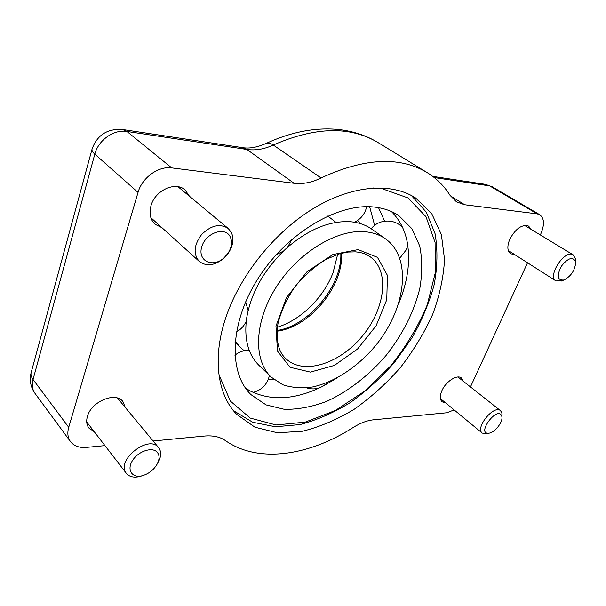 <?xml version="1.0" encoding="UTF-8"?>
<svg xmlns="http://www.w3.org/2000/svg" width="606" height="606" viewBox="0 0 606 606"><rect width="100%" height="100%" fill="white"/><g stroke="black" fill="none" stroke-linecap="round" stroke-linejoin="round"><path stroke-width="0.91" d="M445.637 402.892L442.145 401.816C439.812 399.589 439.714 395.9 441.865 390.741C445.751 381.507 457.227 374.122 461.446 378.015L463.226 381.197M514.63 254.565L510.638 253.785C507.245 251.089 506.98 246.21 509.835 239.143C515.736 228.5 521.993 224.152 528.614 226.099L531.038 229.326M161.961 227.712L154.992 224.22C150.273 219.584 148.947 213.395 151.015 205.654C155.083 190.322 175.543 181.088 185.057 189.913L189.481 196.283M94.241 431.722L88.893 428.033C86.59 424.92 86.105 421.049 87.423 416.42C91.271 401.377 115.731 391.408 122.912 401.551L125.298 407.474M104.944 445.607L86.4 447.387C79.295 447.963 73.985 446.031 70.478 441.585C67.728 437.721 67.145 432.964 68.72 427.306L138.039 192.42C142.062 177.672 158.477 165.855 171.733 167.907L294.069 183.292C302.886 184.307 311.878 182.535 321.051 177.982C364.411 157.901 399.816 156.136 427.268 172.68C436.631 178.497 444.198 186.019 449.963 195.246L456.538 201.904L464.734 204.767L537.196 213.88L539.787 214.744C544.332 218.258 544.68 224.637 540.825 233.871L540.325 234.954M277.412 327.202C300.871 320.013 323.718 297.463 333.073 272.639L337.656 254.353M454.152 409.914L446.773 412.762L373.425 419.807C367.069 420.458 360.267 423.049 353.018 427.578C309.098 455.674 258.429 463.757 225.356 440.554C219.955 436.805 212.971 435.305 204.411 436.047L153.098 440.979M527.531 262.792L470.468 386.916M226.333 316.105C240.877 273.927 275.632 231.159 314.241 207.994C352.927 184.845 391.703 182.489 415.557 197.957L431.692 213.57L441.38 234.605L444.539 259.466C443.554 277.404 439.577 295.758 432.608 314.529C424.124 333.118 413.383 350.798 400.384 367.569C386.355 383.477 371.008 397.347 354.336 409.171C337.201 419.541 319.923 426.889 302.492 431.23L277.48 432.782L254.997 427.222L236.635 414.299C217.334 394.536 211.948 357.252 226.333 316.105M365.092 231.75C337.087 228.97 298.107 252.49 276.162 287.199C254.073 321.862 253.194 360.275 271.276 377.197L282.858 384.772C291.948 387.742 301.879 388.461 312.651 386.946C334.527 382.128 357.313 367.084 374.864 346.458C405.543 309.855 412.815 258.451 385.621 238.946C379.871 234.886 373.031 232.492 365.092 231.75M374.69 207.116C383.954 208.206 392.014 211.062 398.869 215.683L411.838 228.629L419.685 245.922C422.367 259.194 422.397 273.45 419.769 288.698C413.822 312.257 402.551 334.565 385.939 355.616C368.766 375.538 348.192 391.499 326.558 401.414C312.067 406.853 298.061 409.497 284.525 409.353L266.064 404.891L250.914 394.582C228.129 372.387 229.553 322.324 258.868 277.268C288.001 232.136 339.019 202.578 374.69 207.116M374.644 225.364L369.637 206.744M385.621 238.946L371.743 229.144C365.986 225.076 359.161 222.637 351.268 221.819L351.101 221.804C329.899 220.311 308.136 229.333 285.812 248.854L285.638 249.013C263.958 269.776 250.945 292.91 246.597 318.415L246.566 318.612C244.006 339.087 248.165 354.692 259.042 365.41L271.276 377.197M337.08 377.97L322.559 386.393C295.266 399.854 271.026 401.316 249.846 390.779L245.453 388.014M391.393 211.547C399.649 219.705 404.952 230.053 407.308 242.582L407.338 242.764C410.52 261.701 407.649 281.926 398.718 303.432M357.578 220.455L360.009 223.5M244.241 350.73L240.514 347.556L235.151 341.186M378.515 207.661L384.621 221.152M273.473 379.151L268.155 379.765M575.579 260.247L575.48 258.777L573.208 254.876C564.951 248.937 546.976 276.238 555.982 280.934L561.967 280.798M575.632 261.966C573.011 256.285 568.239 257.717 561.315 266.269C556.513 275.957 557.399 280.533 563.981 280.01C571.132 276.169 575.026 270.291 575.677 262.36L575.632 261.966M502.048 415.246L501.844 412.777L500.503 410.656C493.898 404.452 474.809 427.965 482.27 433.116L487.088 433.661M501.798 416.155C497.731 404.603 475.233 435.199 489.292 433.131C494.716 432.313 502.306 422.973 501.98 417.504L501.798 416.155M231.287 232.325L228.204 228.47C219.955 223.281 211.108 225.28 201.669 234.477C193.822 245.059 193.041 254.073 199.344 261.512C206.51 266.685 214.622 265.663 223.682 258.436L228.523 252.884C233.196 245.475 234.121 238.62 231.287 232.325M230.204 236.757C225.121 226.03 205.351 232.992 201.662 247.134C197.511 261.209 212.964 268.147 224.061 257.83L227.977 253.338C231.75 247.346 232.492 241.817 230.204 236.757M157.401 463.673L158.855 461.068C161.287 455.727 161.249 451.296 158.742 447.781L158.575 447.576C148.902 433.957 115.231 460.643 126.359 473.362C129.245 476.77 133.661 477.839 139.6 476.558L142.478 475.687M157.492 452.584C153.053 446.501 138.827 450.735 132.737 460.181C126.374 469.559 131.881 478.376 142.046 475.793C149.008 473.801 154.197 469.627 157.598 463.279C159.56 458.962 159.529 455.394 157.492 452.584M434.275 177.588L489.678 185.906L485.005 184.285L432.714 176.384M537.196 213.88L489.678 185.906L492.314 186.822L485.451 184.353M92.006 149.311L31.254 372.205C30.55 374.463 31.141 376.887 33.035 379.47L94.809 154.151C92.521 152.098 91.612 150.371 92.097 148.97C97.24 134.971 107.398 128.487 122.571 129.517L126.896 131.449L246.884 149.462C255.58 150.674 264.375 149.197 273.276 145.023C315.355 126.677 350.336 125.889 378.205 142.66L427.268 172.68M122.995 129.578L242.302 147.606L246.884 149.462L294.069 183.292M138.039 192.42L94.809 154.151C98.346 140.077 113.958 129.146 126.896 131.449L171.733 167.907M242.302 147.606C249.111 148.803 256.982 147.447 265.905 143.524C267.837 142.516 270.299 143.016 273.276 145.023L321.051 177.982M31.103 372.743C29.308 380.257 30.626 387.173 35.065 393.476C32.307 389.597 31.626 384.931 33.035 379.47L68.72 427.306M464.734 204.767L450.341 195.829M277.04 331.187C309.689 327.285 343.791 286.047 341.504 253.247M370.622 257.118C390.052 271.488 384.999 309.052 362.35 336.11C340.027 363.433 304.068 375.447 286.312 359.055C278.48 352.381 275.692 340.61 277.949 323.733C281.01 311.287 286.646 298.993 294.864 286.835C304.295 275.45 314.809 266.231 326.414 259.186L339.898 253.672L347.973 252.051L355.434 251.854C361.471 252.323 366.532 254.081 370.622 257.118M358.131 249.611L332.876 254.535L307.037 271.708L286.509 297.554L275.98 326.142L277.472 351.056L290.009 367.251L310.401 372.099L334.391 365.418L357.601 348.95L376.106 325.748L386.757 299.735L387.431 275.404L377.47 257.353L358.131 249.611M373.341 187.996L381.894 188.633L407.959 197.935L425.973 216.683L435.078 242.468L435.305 272.685L427.253 304.841C418.155 326.505 405.914 346.912 390.514 366.077L364.486 391.234L335.444 410.429L305.25 422.117L276.033 424.965L250.21 418.049L230.348 401.066L218.933 374.705M266.345 143.319C290.933 132.025 314.703 127.389 337.64 129.419C352.669 130.979 366.191 135.396 378.205 142.66M492.314 186.822L539.787 214.744M35.065 393.476L70.478 441.585M277.086 330.482C308.802 325.922 342.292 285.426 340.814 253.422M233.424 410.626L252.717 422.238L275.442 426.76L300.091 424.564C317.044 420.041 333.739 412.731 350.192 402.634C366.183 391.188 380.901 377.833 394.347 362.57L411.906 337.981C421.799 320.566 429.215 302.826 434.154 284.759C437.517 266.829 437.82 249.823 435.078 233.742L426.366 212.259L411.345 195.488M276.328 254.581L283.32 251.202M287.547 247.301L291.903 239.34M248.127 310.567L245.657 301.773M236.385 331.99C240.824 329.497 244.097 325.952 246.21 321.347M249.225 350.291C243.87 350.2 239.097 351.844 234.908 355.222M252.997 392.4C260.33 390.544 265.458 386.136 268.39 379.182L269.458 375.447M306.598 387.848C311.12 389.31 315.628 389.226 320.097 387.59M323.559 385.886L327.838 382.333M402.664 227.689C394.65 218.402 378.621 218.971 371.205 228.765M399.824 258.148L406.429 249.604L407.74 245.104M240.514 347.556L235.06 342.307M327.785 216.024L336.004 222.432M354.487 222.243C359.699 219.683 363.411 215.698 365.63 210.305L366.713 206.699M508.29 250.513L555.982 280.934M524.569 225.409L573.208 254.876M575.677 262.36L575.533 259.27M563.981 280.01L561.042 281.161M440.426 398.596L482.27 433.116M457.931 377.008L500.503 410.656M501.98 417.504L502.071 414.466M489.292 433.131L486.323 433.851M150.856 217.675L199.344 261.512M177.982 186.724L228.204 228.47M227.977 253.338L228.523 252.884M224.061 257.83L223.682 258.436M86.711 421.965L126.359 473.362M117.496 398.074L158.575 447.576M157.598 463.279L158.855 461.068M142.046 475.793L139.6 476.558"/></g></svg>
